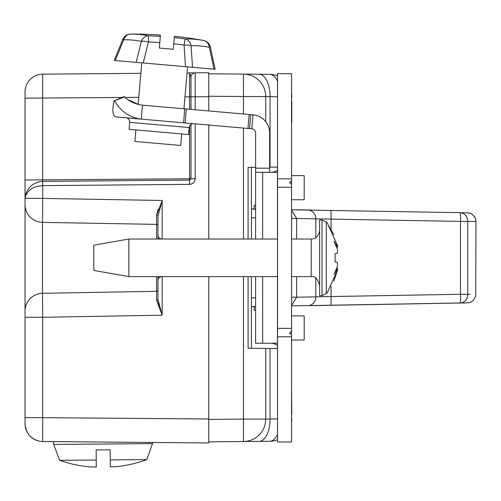 <?xml version="1.0" encoding="UTF-8"?>
<svg xmlns="http://www.w3.org/2000/svg" width="501" height="501" viewBox="0 0 501 501"><rect width="100%" height="100%" fill="white"/><g stroke="black" fill="none" stroke-linecap="round" stroke-linejoin="round"><path stroke-width="0.75" d="M208.76 276.615L208.76 442.972L208.76 419.4L243.461 419.093L243.461 276.615M195.183 123.841L195.183 178.713C194.826 182.095 192.966 183.973 189.585 184.355L189.585 180.122L190.981 178.713L190.981 124.448M190.981 109.4L190.981 77.073L189.585 72.889L195.183 72.839A4.233 4.233 0 0 0 190.981 77.073L190.981 96.875L189.585 96.875L189.585 72.889L187.067 72.908M39.191 441.143L39.159 441.137C30.417 438.619 25.714 432.82 25.05 423.74L25.05 179.997L195.183 178.713M195.039 72.845L208.76 72.72L195.183 72.839L195.183 96.825L190.981 96.825M208.76 72.72L208.76 110.953M208.76 125.031L208.76 239.021M208.76 94.013L208.76 91.188M208.76 93.887L208.76 88.37M157.965 299.391L157.965 276.615L157.965 299.391L162.161 315.198L156.581 300.274A1.409 0.883 180 0 0 157.965 299.391L159.174 306.236M157.965 239.021L157.965 216.294L157.965 239.021M156.581 239.021L156.581 215.411A1.409 0.883 180 0 1 157.965 216.294L162.161 200.488L157.965 216.294L157.965 225.788A1.409 1.409 0 0 0 156.581 224.379L42.516 222.388L42.516 293.298L156.581 291.313A1.409 1.409 0 0 0 157.965 289.897M158.103 209.161L156.581 215.411L162.161 200.488L162.161 239.021M162.161 276.615L162.161 315.198L156.581 300.274L156.581 276.615M25.05 317.283L42.673 317.283L42.673 441.519A17.779 17.779 0 0 1 25.05 423.74L25.05 417.533L25.05 423.74A17.779 17.779 0 0 0 42.673 441.519L208.76 442.972M42.516 293.298A17.779 17.779 0 0 0 25.05 311.077A17.779 17.779 0 0 1 42.516 293.298L42.673 317.283L162.161 315.198M110.27 459.905L110.326 466.75A128.651 90.938 87.4 0 0 117.935 466.525A129.014 128.838 179.5 0 0 126.703 465.141L127.097 465.135A129.039 129.039 0 0 0 146.849 459.586L110.27 459.905L110.182 449.823L96.154 449.942L96.242 460.031L59.663 460.35L53.72 444.462A4.208 4.208 0 0 1 53.682 441.613L42.673 441.519M192.666 72.864L189.866 72.883M189.585 184.355L42.673 185.639C33.849 186.159 28.137 189.641 25.526 196.079A4.233 2.95 -166.8 0 1 25.526 195.114C28.137 186.66 33.849 182.088 42.673 181.406L42.673 198.402L25.05 198.402L25.05 204.615A17.779 17.779 0 0 0 42.516 222.388L42.516 222.381A17.779 17.779 0 0 1 25.05 204.615M208.76 418.98L25.05 417.533L25.05 423.74M25.05 179.997L25.05 91.946A17.779 17.779 0 0 1 42.673 74.173L140.85 73.315M189.585 126.089L189.585 180.122L42.673 181.406L42.673 74.173M25.526 195.114L25.05 198.928L25.526 196.079M25.05 91.946L25.05 98.158L25.05 91.946M277.541 96.743L270.058 96.674L270.058 167.19L269.638 167.19M270.058 167.19L277.541 167.121M291.795 111.122L291.569 127.379M251.402 276.615L251.402 348.283L248.101 348.258L277.485 348.514M254.17 209.011L254.17 205.272L255.61 205.529M254.17 306.681L254.17 310.363L255.61 310.106M291.569 388.25L291.795 414.051M277.541 434.43A22.439 11.222 -90.5 0 1 269.551 441.306A22.439 22.439 0 0 0 277.541 439.759M291.569 422.067A22.439 22.439 0 0 0 291.795 418.867L291.569 418.867M277.541 348.514L270.058 348.445L270.058 418.955A22.439 11.222 89.5 0 1 259.03 441.4L208.76 441.838L208.76 419.4M269.551 441.306L243.461 441.538L243.461 419.093L265.705 419.093A22.439 22.439 0 0 1 243.461 441.538L208.76 441.838M265.705 348.408L265.705 419.093L277.541 418.892M243.461 113.99L243.461 96.543L208.76 96.236L208.76 73.797L243.461 74.098L208.76 73.797L208.76 95.678M259.03 74.236A22.439 11.222 -89.5 0 1 270.058 96.674L265.705 96.543A22.439 22.439 0 0 0 243.461 74.098L269.551 74.33A22.439 22.439 0 0 1 277.541 75.876A22.439 22.439 0 0 0 269.551 74.33A22.439 11.222 -89.5 0 1 277.541 81.206M251.402 167.353L251.402 239.021M255.61 167.315L248.101 167.378L248.101 239.021M243.461 74.098L243.461 96.543L265.705 96.543L265.705 121.68M208.76 430.491L208.76 427.666M208.76 85.208L208.76 95.923M208.76 73.797L208.76 75.62M291.795 101.584L291.795 122.231M291.795 96.768A22.439 22.439 0 0 0 291.569 93.568A22.439 22.439 0 0 1 291.795 96.768L291.569 96.768M291.569 315.887L304.188 315.887L304.188 340.01L291.569 340.01M291.569 175.626L304.188 175.626L304.188 199.749L291.569 199.749M277.541 178.851L277.541 73.66L291.569 73.66L291.569 178.851L277.541 178.851L277.541 441.976L291.569 441.976L291.569 336.785L277.541 336.785M193.743 123.716A4.208 4.208 0 0 0 189.184 127.542L188.576 134.531L129.051 129.321L129.665 122.338A4.208 4.208 0 0 0 125.839 117.779L251.771 128.795A4.208 4.208 0 0 1 255.61 132.984L255.61 172.281L277.491 172.4L277.541 169.551M136.879 118.743L125.839 117.779M291.569 178.851L291.569 180.949L289.465 182.539L291.569 184.431L291.569 180.949M291.569 184.431L291.569 334.687L289.465 333.096L291.569 331.205M291.569 334.687L291.569 336.785M277.541 346.085L277.541 343.235M277.36 343.235A17.391 15.061 -90 0 1 277.491 343.235L255.61 343.235L255.61 276.615M142.472 105.154L141.251 119.125L116.194 116.933C112.687 116.075 111.986 110.702 114.103 100.814L124.261 96.53L124.574 96.918C129.364 101.553 135.333 104.296 142.472 105.154L252.992 114.823A18.236 18.236 0 0 1 269.638 132.984L269.638 172.281L255.61 172.281L255.61 239.021M277.473 343.235L277.473 276.615M277.473 239.021L277.473 172.4M277.541 170.365L277.422 170.365A17.391 15.061 -90 0 1 270.346 172.4M277.491 166.514L277.422 170.365M270.346 343.235A17.391 15.061 -90 0 1 277.422 345.27L277.541 345.27M277.422 345.27L277.491 349.122M123.96 96.649L119.996 98.221M138.144 104.283L127.943 99.686M114.316 100.476L114.635 100.864C120.691 111.466 129.565 117.553 141.251 119.125M124.574 96.918L114.103 100.814M291.569 209.806L462.21 212.706A8.699 7.96 -88.9 0 1 462.223 212.706L468.585 212.912L470.94 213.633L473.407 215.361L475.299 218.211L475.95 221.511L467.734 221.404L467.734 294.287A8.699 7.678 89.1 0 1 460.206 302.98L291.569 305.886M475.95 221.511L475.731 296.129L473.407 300.324L470.946 302.053L467.834 302.861L462.223 302.98A8.699 7.96 -91.1 0 1 462.223 302.98A8.699 7.96 -91.1 0 1 462.21 302.98L460.206 302.98A8.699 0.432 89 0 0 460.488 294.287L470.013 294.287M312.029 305.623L462.21 302.98L312.042 305.623A8.699 8.279 -91.1 0 1 312.029 305.623A8.699 8.279 -91.1 0 0 312.06 305.623M251.402 306.731L255.61 306.656L251.402 306.731M255.61 306.493L251.402 306.568M291.569 297.268L296.63 297.193L291.569 305.541M251.402 297.913L255.61 297.851M296.63 297.231L331.067 296.542A8.699 0.432 89 0 1 330.785 305.234M331.067 286.315L331.067 296.542L460.488 294.287L460.488 221.404L467.734 221.404A8.699 7.678 90.9 0 0 460.206 212.706A8.699 0.432 91 0 1 460.488 221.404L291.569 218.417M296.63 297.193L296.63 276.615M296.63 239.021L296.63 218.499M255.61 217.841L251.402 217.772M291.569 210.157L296.63 218.455M251.402 209.124L255.61 209.193M297.124 209.775L312.029 210.063A8.699 8.279 -88.9 0 1 312.042 210.063L297.106 209.775M255.61 209.036L251.402 208.961L255.61 209.036M174.417 36.391L173.766 43.8L174.417 36.391A371.542 262.718 -85 0 1 181.468 37.061A371.748 371.748 7.9 0 1 189.923 38.226L189.935 38.201A371.773 371.773 0 0 1 203.675 40.525A8.417 7.221 100.7 0 1 209.318 47.238L210.339 47.019A8.417 8.417 0 0 0 203.675 40.525A349.604 168.85 -102.2 0 0 185.013 38.934A8.417 7.34 88.8 0 1 191.081 45.685L192.516 67.291L136.159 62.362L143.223 62.982L148.428 41.984A341.469 329.833 -175 0 1 159.794 42.572L160.333 36.391L159.312 48.058L173.283 49.28L173.766 43.8A341.469 329.833 -175 0 1 184.067 45.071A8.417 2.154 -3.8 0 1 191.081 45.685A341.695 165.023 -102.2 0 1 209.318 47.238L214.059 69.176L215.148 69.276L192.516 67.291M141.363 41.364A8.417 7.383 -78.6 0 1 148.546 35.778L148.428 41.984A8.417 2.154 13.9 0 0 141.363 41.364A341.582 161.454 -67.9 0 0 123.709 39.754L115.255 60.533L114.215 60.439L141.764 62.85L136.159 62.362L141.363 41.364M130.542 34.124A371.773 371.773 0 0 1 144.833 34.237L144.839 34.262A371.748 371.748 0 0 1 153.381 34.588A371.548 262.724 95 0 1 160.445 35.158L160.333 36.391A349.379 337.474 -175 0 0 148.546 35.778A349.491 165.192 -67.9 0 0 130.479 34.131L130.479 34.131A8.417 8.417 179.3 0 0 122.783 39.372L123.709 39.754A8.417 7.277 -90.6 0 1 130.479 34.131A349.604 168.85 -67.8 0 1 130.542 34.124L130.479 34.131A8.417 8.417 0 0 0 122.783 39.372L114.215 60.439M181.731 133.93L180.723 145.459L157.802 143.455L134.888 141.451L135.896 129.922M59.663 460.35A129.039 129.039 0 0 0 79.509 465.548L79.903 465.548A129.014 128.838 179.5 0 0 88.69 466.782A128.651 90.938 -88.4 0 0 96.305 466.876L96.242 460.031M146.849 459.586L152.511 443.598L53.72 444.462M106.156 449.854L107.853 449.842M152.742 442.477A4.208 4.208 0 0 1 152.511 443.598A4.208 4.208 0 0 0 152.742 442.477M321.999 295.69L321.999 219.945L319.619 219.945L319.619 295.69L321.999 295.69L326.314 293.661L326.314 221.974L328.03 224.154M128.87 276.615L93.8 270.44L93.8 245.196L128.87 239.021L128.87 276.615L277.541 276.615M291.569 276.615L311.202 276.615L311.202 239.021C315.686 239.109 318.492 236.303 319.619 230.61M128.87 239.021L277.541 239.021M291.569 239.021L311.202 239.021M328.036 290.881L337.517 270.158L337.643 268.605L334.067 274.479L337.643 265.687L337.248 262.28L335.1 262.023L335.1 253.612L337.248 253.356L337.643 249.949L334.067 241.156L337.643 247.031L337.517 245.477L328.036 224.755M328.074 224.811L333.848 234.625M337.499 270.227L333.848 281.011M337.643 268.605L336.753 268.455M337.643 247.031L336.753 247.181M208.76 96.706L195.183 96.825L195.183 109.763M189.585 109.274L189.585 96.875L184.969 96.912M189.866 178.713L189.866 180.091M138.752 97.319L125.144 97.438M121.781 97.463L25.05 98.158M42.516 222.388L42.673 198.402L162.161 200.488M243.461 239.021L243.461 128.068M248.101 348.258L248.101 276.615M189.184 127.542L129.665 122.338M291.569 187.268L277.541 187.268M291.569 328.368L277.541 328.368M269.638 168.192L255.61 168.192M262.63 343.235L262.63 276.615M262.63 239.021L262.63 172.4M251.771 128.795L252.992 114.823M250.744 114.629L249.523 128.6M249.172 114.491L247.951 128.463M186.359 108.993L185.138 122.964M184.794 108.855L183.566 122.826M467.364 212.812A8.699 8.692 90 0 1 475.9 221.511M315.818 277.992L315.818 296.93A8.699 8.054 89.1 0 1 307.915 305.623M330.785 210.451A8.699 0.432 91 0 1 331.067 219.15L331.067 229.32M315.818 237.643L315.818 218.762A8.699 8.054 90.9 0 0 307.915 210.063M174.304 37.619A349.379 337.474 -175 0 1 185.013 38.934L184.067 45.071L185.502 66.677M160.765 276.909L158.798 277.729L157.965 279.733M160.765 238.783L158.798 237.962L157.965 235.958M215.148 69.276L210.339 47.019M187.599 66.865L183.93 108.78M141.764 62.85L138.132 104.427M321.999 219.945L326.314 221.974M311.202 276.615C314.634 275.719 317.44 278.525 319.619 285.025M326.314 293.661L328.03 291.482"/></g></svg>
